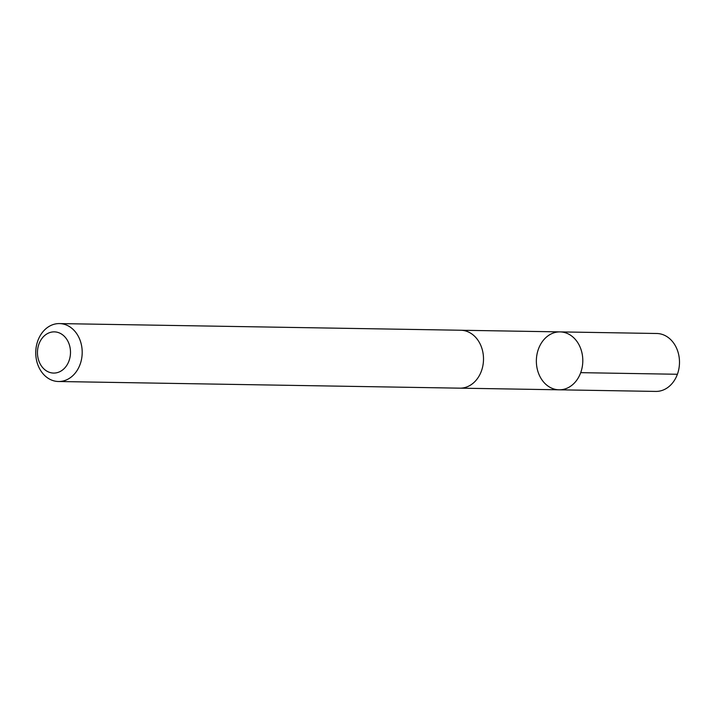 <?xml version="1.0" encoding="UTF-8"?>
<svg xmlns="http://www.w3.org/2000/svg" width="715" height="715" viewBox="0 0 715 715"><rect width="100%" height="100%" fill="white"/><g stroke="black" fill="none" stroke-linecap="round" stroke-linejoin="round"><path stroke-width="1.07" d="M552.498 333.333A28.957 23.22 91 0 1 560.06 331.894A28.957 23.22 91 0 1 582.797 361.236A28.957 23.22 91 0 1 559.103 389.809A28.957 23.22 91 0 1 536.599 365.231A28.957 23.22 91 0 1 552.498 333.333M655.789 391.418A28.966 23.22 -89 0 0 663.35 389.97A28.966 23.22 -89 0 0 679.25 358.072A28.966 23.22 -89 0 0 656.745 333.494L560.06 331.894A28.957 23.22 91 0 1 582.797 361.236A28.957 23.22 91 0 1 559.103 389.809L655.789 391.418M58.487 381.506L459.799 388.165A28.966 23.22 -89 0 0 467.36 386.726A28.966 23.22 -89 0 0 483.269 354.819A28.966 23.22 -89 0 0 460.764 330.241L59.452 323.582A28.966 23.22 -89 0 0 35.75 352.164A28.966 23.22 -89 0 0 58.487 381.506A28.966 23.22 -89 0 0 66.048 380.067A28.966 23.22 -89 0 0 81.957 348.16A28.966 23.22 -89 0 0 59.452 323.582M59.014 372.041A20.601 16.517 -89 0 0 65.083 337.114A20.601 16.517 -89 0 0 37.832 348.241A20.601 16.517 -89 0 0 59.014 372.041M677.4 374.267L580.714 372.658M460.433 388.165L559.103 389.809M461.39 330.259L560.06 331.894"/></g></svg>
